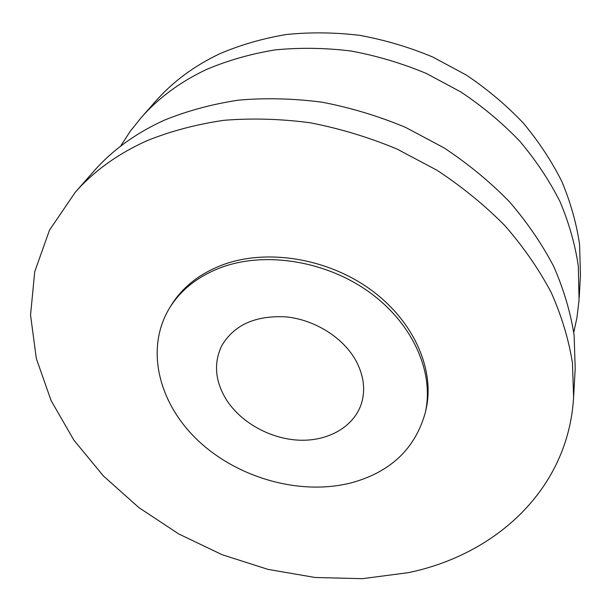 <?xml version="1.0" encoding="UTF-8"?>
<svg xmlns="http://www.w3.org/2000/svg" width="611" height="611" viewBox="0 0 611 611"><rect width="100%" height="100%" fill="white"/><g stroke="black" fill="none" stroke-linecap="round" stroke-linejoin="round"><path stroke-width="0.92" d="M425.18 413.051L425.898 409.973C435.276 370.487 414.373 321.455 370.846 289.774C327.381 258.079 266.427 248.387 222.32 264.968C199.438 273.781 182.399 287.239 171.202 305.34L169.545 308.028C144.471 349.377 159.158 404.681 199.163 441.6C239.237 478.612 300.902 495.689 351.218 482.858C390.368 472.188 415.022 448.925 425.18 413.051C434.581 373.504 413.578 324.342 369.869 292.562C326.228 260.767 265.044 251.006 220.8 267.603C197.849 276.424 180.764 289.897 169.545 308.028M573.607 397.104L575.203 368.723L574.126 335.248C570.544 312.366 563.754 289.477 553.772 266.572C541.957 243.934 527.133 222.259 509.284 201.561C489.846 181.696 468.049 163.771 443.899 147.786L405.353 127.279C378.24 116.006 350.47 107.643 322.043 102.19C293.608 98.478 265.8 97.791 238.603 100.128C212.101 104.13 187.31 110.835 164.206 120.237C135.818 133.183 112.424 150.123 94.01 171.042L75.199 192.343L49.499 230.156L34.712 271.719L30.55 315.093L36.332 358.558L51.125 400.648L73.878 440.141L103.48 476.045L138.812 507.542L178.748 533.968L222.198 554.742L268.046 569.391L315.161 577.494L362.354 578.678L408.331 572.66C495.445 554.727 568.383 489.464 573.607 397.104L572.461 362.949C568.726 339.563 561.662 316.124 551.275 292.638C538.994 269.39 523.574 247.104 505.007 225.78C484.79 205.296 462.115 186.783 436.995 170.248L396.913 148.992C368.731 137.269 339.884 128.547 310.38 122.811C280.884 118.87 252.068 118.038 223.931 120.314C196.536 124.308 170.943 131.082 147.152 140.629C117.938 153.781 93.949 171.027 75.199 192.343M573.767 332.415L576.929 317.72L579.052 300.039L578.296 265.861C575.088 244.347 568.978 222.916 559.982 201.569C549.342 180.512 535.984 160.441 519.915 141.347C502.418 123.071 482.789 106.635 461.03 92.055L426.287 73.427C401.824 63.254 376.727 55.777 350.989 51.003C325.212 47.841 299.917 47.475 275.103 49.903C250.877 53.875 228.109 60.352 206.793 69.341C180.543 81.675 158.692 97.745 141.248 117.549L130.105 131.495L120.558 146.228M579.213 297.473L580.45 275.469L579.587 244.476C576.486 223.412 570.59 202.455 561.891 181.612C551.611 161.067 538.703 141.508 523.169 122.918C506.259 105.138 487.295 89.175 466.269 75.023L432.68 56.983C409.034 47.139 384.747 39.936 359.833 35.362C334.874 32.36 310.357 32.078 286.284 34.522C262.761 38.47 240.627 44.863 219.876 53.699C194.306 65.82 172.959 81.599 155.836 101.029L141.248 117.549M355.48 359.879C363.69 374.833 365.699 389.314 361.498 403.329C354.151 426.608 328.542 441.218 299.764 440.203C270.963 439.179 241.307 422.965 226.498 399.922C215.072 381.394 213.46 363.377 221.671 345.887C233.921 324.96 255.337 315.291 285.925 316.865C314.382 319.629 342.588 337.196 355.48 359.879"/></g></svg>
